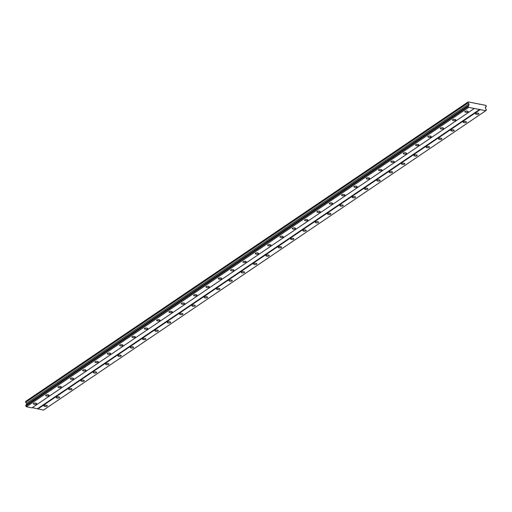 <?xml version="1.0" encoding="UTF-8"?>
<svg xmlns="http://www.w3.org/2000/svg" width="512" height="512" viewBox="0 0 512 512"><rect width="100%" height="100%" fill="white"/><g stroke="black" fill="none" stroke-linecap="round" stroke-linejoin="round"><path stroke-width="0.77" d="M467.994 111.949A1.69 0.64 178.4 0 0 468.218 111.616A1.69 0.64 178.4 0 0 466.957 111.04A1.69 0.64 178.4 0 0 465.062 111.379A1.69 0.64 178.4 0 0 464.838 111.712A1.69 0.64 178.4 0 0 466.099 112.294A1.69 0.64 178.4 0 0 467.994 111.949M36.454 404.026A1.69 0.64 178.4 0 0 36.685 403.693A1.69 0.64 178.4 0 0 35.424 403.11A1.69 0.64 178.4 0 0 33.53 403.456A1.69 0.64 178.4 0 0 33.306 403.789A1.69 0.64 178.4 0 0 34.566 404.371A1.69 0.64 178.4 0 0 36.454 404.026M48.787 395.68A1.69 0.64 178.4 0 0 49.018 395.347A1.69 0.64 178.4 0 0 47.757 394.765A1.69 0.64 178.4 0 0 45.862 395.11A1.69 0.64 178.4 0 0 45.632 395.443A1.69 0.64 178.4 0 0 46.893 396.026A1.69 0.64 178.4 0 0 48.787 395.68M61.114 387.334A1.69 0.64 178.4 0 0 61.344 387.002A1.69 0.64 178.4 0 0 60.083 386.426A1.69 0.64 178.4 0 0 58.189 386.765A1.69 0.64 178.4 0 0 57.965 387.098A1.69 0.64 178.4 0 0 59.226 387.68A1.69 0.64 178.4 0 0 61.114 387.334M73.446 378.995A1.69 0.64 178.4 0 0 73.677 378.656A1.69 0.64 178.4 0 0 72.416 378.08A1.69 0.64 178.4 0 0 70.522 378.419A1.69 0.64 178.4 0 0 70.291 378.752A1.69 0.64 178.4 0 0 71.552 379.334A1.69 0.64 178.4 0 0 73.446 378.995M85.773 370.65A1.69 0.64 178.4 0 0 86.003 370.317A1.69 0.64 178.4 0 0 84.742 369.734A1.69 0.64 178.4 0 0 82.848 370.074A1.69 0.64 178.4 0 0 82.624 370.406A1.69 0.64 178.4 0 0 83.885 370.989A1.69 0.64 178.4 0 0 85.773 370.65M98.106 362.304A1.69 0.64 178.4 0 0 98.336 361.971A1.69 0.64 178.4 0 0 97.075 361.389A1.69 0.64 178.4 0 0 95.181 361.728A1.69 0.64 178.4 0 0 94.95 362.061A1.69 0.64 178.4 0 0 96.211 362.643A1.69 0.64 178.4 0 0 98.106 362.304M110.432 353.958A1.69 0.64 178.4 0 0 110.662 353.626A1.69 0.64 178.4 0 0 109.402 353.043A1.69 0.64 178.4 0 0 107.507 353.389A1.69 0.64 178.4 0 0 107.283 353.722A1.69 0.64 178.4 0 0 108.544 354.298A1.69 0.64 178.4 0 0 110.432 353.958M122.765 345.613A1.69 0.64 178.4 0 0 122.989 345.28A1.69 0.64 178.4 0 0 121.734 344.698A1.69 0.64 178.4 0 0 119.84 345.043A1.69 0.64 178.4 0 0 119.61 345.376A1.69 0.64 178.4 0 0 120.87 345.952A1.69 0.64 178.4 0 0 122.765 345.613M135.091 337.267A1.69 0.64 178.4 0 0 135.322 336.934A1.69 0.64 178.4 0 0 134.061 336.352A1.69 0.64 178.4 0 0 132.166 336.698A1.69 0.64 178.4 0 0 131.942 337.03A1.69 0.64 178.4 0 0 133.203 337.613A1.69 0.64 178.4 0 0 135.091 337.267M147.424 328.922A1.69 0.64 178.4 0 0 147.648 328.589A1.69 0.64 178.4 0 0 146.394 328.006A1.69 0.64 178.4 0 0 144.499 328.352A1.69 0.64 178.4 0 0 144.269 328.685A1.69 0.64 178.4 0 0 145.53 329.267A1.69 0.64 178.4 0 0 147.424 328.922M159.75 320.576A1.69 0.64 178.4 0 0 159.981 320.243A1.69 0.64 178.4 0 0 158.72 319.661A1.69 0.64 178.4 0 0 156.826 320.006A1.69 0.64 178.4 0 0 156.602 320.339A1.69 0.64 178.4 0 0 157.862 320.922A1.69 0.64 178.4 0 0 159.75 320.576M172.083 312.23A1.69 0.64 178.4 0 0 172.307 311.898A1.69 0.64 178.4 0 0 171.046 311.315A1.69 0.64 178.4 0 0 169.158 311.661A1.69 0.64 178.4 0 0 168.928 311.994A1.69 0.64 178.4 0 0 170.189 312.576A1.69 0.64 178.4 0 0 172.083 312.23M184.41 303.885A1.69 0.64 178.4 0 0 184.64 303.552A1.69 0.64 178.4 0 0 183.379 302.97A1.69 0.64 178.4 0 0 181.485 303.315A1.69 0.64 178.4 0 0 181.261 303.648A1.69 0.64 178.4 0 0 182.522 304.23A1.69 0.64 178.4 0 0 184.41 303.885M196.742 295.539A1.69 0.64 178.4 0 0 196.966 295.206A1.69 0.64 178.4 0 0 195.706 294.63A1.69 0.64 178.4 0 0 193.818 294.97A1.69 0.64 178.4 0 0 193.587 295.302A1.69 0.64 178.4 0 0 194.848 295.885A1.69 0.64 178.4 0 0 196.742 295.539M209.069 287.194A1.69 0.64 178.4 0 0 209.299 286.861A1.69 0.64 178.4 0 0 208.038 286.285A1.69 0.64 178.4 0 0 206.144 286.624A1.69 0.64 178.4 0 0 205.92 286.957A1.69 0.64 178.4 0 0 207.181 287.539A1.69 0.64 178.4 0 0 209.069 287.194M221.402 278.854A1.69 0.64 178.4 0 0 221.626 278.522A1.69 0.64 178.4 0 0 220.365 277.939A1.69 0.64 178.4 0 0 218.477 278.278A1.69 0.64 178.4 0 0 218.246 278.611A1.69 0.64 178.4 0 0 219.507 279.194A1.69 0.64 178.4 0 0 221.402 278.854M233.728 270.509A1.69 0.64 178.4 0 0 233.958 270.176A1.69 0.64 178.4 0 0 232.698 269.594A1.69 0.64 178.4 0 0 230.803 269.933A1.69 0.64 178.4 0 0 230.579 270.266A1.69 0.64 178.4 0 0 231.84 270.848A1.69 0.64 178.4 0 0 233.728 270.509M246.061 262.163A1.69 0.64 178.4 0 0 246.285 261.83A1.69 0.64 178.4 0 0 245.024 261.248A1.69 0.64 178.4 0 0 243.136 261.594A1.69 0.64 178.4 0 0 242.906 261.926A1.69 0.64 178.4 0 0 244.166 262.502A1.69 0.64 178.4 0 0 246.061 262.163M258.387 253.818A1.69 0.64 178.4 0 0 258.618 253.485A1.69 0.64 178.4 0 0 257.357 252.902A1.69 0.64 178.4 0 0 255.462 253.248A1.69 0.64 178.4 0 0 255.238 253.581A1.69 0.64 178.4 0 0 256.493 254.157A1.69 0.64 178.4 0 0 258.387 253.818M270.72 245.472A1.69 0.64 178.4 0 0 270.944 245.139A1.69 0.64 178.4 0 0 269.683 244.557A1.69 0.64 178.4 0 0 267.795 244.902A1.69 0.64 178.4 0 0 267.565 245.235A1.69 0.64 178.4 0 0 268.826 245.818A1.69 0.64 178.4 0 0 270.72 245.472M283.046 237.126A1.69 0.64 178.4 0 0 283.277 236.794A1.69 0.64 178.4 0 0 282.016 236.211A1.69 0.64 178.4 0 0 280.122 236.557A1.69 0.64 178.4 0 0 279.898 236.89A1.69 0.64 178.4 0 0 281.152 237.472A1.69 0.64 178.4 0 0 283.046 237.126M295.379 228.781A1.69 0.64 178.4 0 0 295.603 228.448A1.69 0.64 178.4 0 0 294.342 227.866A1.69 0.64 178.4 0 0 292.454 228.211A1.69 0.64 178.4 0 0 292.224 228.544A1.69 0.64 178.4 0 0 293.485 229.126A1.69 0.64 178.4 0 0 295.379 228.781M307.706 220.435A1.69 0.64 178.4 0 0 307.936 220.102A1.69 0.64 178.4 0 0 306.675 219.52A1.69 0.64 178.4 0 0 304.781 219.866A1.69 0.64 178.4 0 0 304.55 220.198A1.69 0.64 178.4 0 0 305.811 220.781A1.69 0.64 178.4 0 0 307.706 220.435M320.038 212.09A1.69 0.64 178.4 0 0 320.262 211.757A1.69 0.64 178.4 0 0 319.002 211.174A1.69 0.64 178.4 0 0 317.114 211.52A1.69 0.64 178.4 0 0 316.883 211.853A1.69 0.64 178.4 0 0 318.144 212.435A1.69 0.64 178.4 0 0 320.038 212.09M332.365 203.744A1.69 0.64 178.4 0 0 332.595 203.411A1.69 0.64 178.4 0 0 331.334 202.835A1.69 0.64 178.4 0 0 329.44 203.174A1.69 0.64 178.4 0 0 329.21 203.507A1.69 0.64 178.4 0 0 330.47 204.09A1.69 0.64 178.4 0 0 332.365 203.744M344.698 195.398A1.69 0.64 178.4 0 0 344.922 195.066A1.69 0.64 178.4 0 0 343.661 194.49A1.69 0.64 178.4 0 0 341.773 194.829A1.69 0.64 178.4 0 0 341.542 195.162A1.69 0.64 178.4 0 0 342.803 195.744A1.69 0.64 178.4 0 0 344.698 195.398M357.024 187.059A1.69 0.64 178.4 0 0 357.254 186.726A1.69 0.64 178.4 0 0 355.994 186.144A1.69 0.64 178.4 0 0 354.099 186.483A1.69 0.64 178.4 0 0 353.869 186.816A1.69 0.64 178.4 0 0 355.13 187.398A1.69 0.64 178.4 0 0 357.024 187.059M369.357 178.714A1.69 0.64 178.4 0 0 369.581 178.381A1.69 0.64 178.4 0 0 368.32 177.798A1.69 0.64 178.4 0 0 366.432 178.138A1.69 0.64 178.4 0 0 366.202 178.47A1.69 0.64 178.4 0 0 367.462 179.053A1.69 0.64 178.4 0 0 369.357 178.714M381.683 170.368A1.69 0.64 178.4 0 0 381.914 170.035A1.69 0.64 178.4 0 0 380.653 169.453A1.69 0.64 178.4 0 0 378.758 169.798A1.69 0.64 178.4 0 0 378.528 170.131A1.69 0.64 178.4 0 0 379.789 170.707A1.69 0.64 178.4 0 0 381.683 170.368M394.016 162.022A1.69 0.64 178.4 0 0 394.24 161.69A1.69 0.64 178.4 0 0 392.979 161.107A1.69 0.64 178.4 0 0 391.091 161.453A1.69 0.64 178.4 0 0 390.861 161.786A1.69 0.64 178.4 0 0 392.122 162.362A1.69 0.64 178.4 0 0 394.016 162.022M406.342 153.677A1.69 0.64 178.4 0 0 406.573 153.344A1.69 0.64 178.4 0 0 405.312 152.762A1.69 0.64 178.4 0 0 403.418 153.107A1.69 0.64 178.4 0 0 403.187 153.44A1.69 0.64 178.4 0 0 404.448 154.022A1.69 0.64 178.4 0 0 406.342 153.677M418.675 145.331A1.69 0.64 178.4 0 0 418.899 144.998A1.69 0.64 178.4 0 0 417.638 144.416A1.69 0.64 178.4 0 0 415.744 144.762A1.69 0.64 178.4 0 0 415.52 145.094A1.69 0.64 178.4 0 0 416.781 145.677A1.69 0.64 178.4 0 0 418.675 145.331M431.002 136.986A1.69 0.64 178.4 0 0 431.232 136.653A1.69 0.64 178.4 0 0 429.971 136.07A1.69 0.64 178.4 0 0 428.077 136.416A1.69 0.64 178.4 0 0 427.846 136.749A1.69 0.64 178.4 0 0 429.107 137.331A1.69 0.64 178.4 0 0 431.002 136.986M443.334 128.64A1.69 0.64 178.4 0 0 443.558 128.307A1.69 0.64 178.4 0 0 442.298 127.725A1.69 0.64 178.4 0 0 440.403 128.07A1.69 0.64 178.4 0 0 440.179 128.403A1.69 0.64 178.4 0 0 441.44 128.986A1.69 0.64 178.4 0 0 443.334 128.64M455.661 120.294A1.69 0.64 178.4 0 0 455.891 119.962A1.69 0.64 178.4 0 0 454.63 119.379A1.69 0.64 178.4 0 0 452.736 119.725A1.69 0.64 178.4 0 0 452.506 120.058A1.69 0.64 178.4 0 0 453.766 120.64A1.69 0.64 178.4 0 0 455.661 120.294M478.63 114.029A1.69 0.64 178.4 0 0 478.861 113.696A1.69 0.64 178.4 0 0 477.6 113.114A1.69 0.64 178.4 0 0 475.706 113.459A1.69 0.64 178.4 0 0 475.475 113.792A1.69 0.64 178.4 0 0 476.736 114.374A1.69 0.64 178.4 0 0 478.63 114.029M47.098 406.106A1.69 0.64 178.4 0 0 47.328 405.773A1.69 0.64 178.4 0 0 46.067 405.19A1.69 0.64 178.4 0 0 44.173 405.536A1.69 0.64 178.4 0 0 43.942 405.869A1.69 0.64 178.4 0 0 45.203 406.445A1.69 0.64 178.4 0 0 47.098 406.106M59.424 397.76A1.69 0.64 178.4 0 0 59.654 397.427A1.69 0.64 178.4 0 0 58.394 396.845A1.69 0.64 178.4 0 0 56.499 397.19A1.69 0.64 178.4 0 0 56.275 397.523A1.69 0.64 178.4 0 0 57.536 398.106A1.69 0.64 178.4 0 0 59.424 397.76M71.757 389.414A1.69 0.64 178.4 0 0 71.987 389.082A1.69 0.64 178.4 0 0 70.726 388.499A1.69 0.64 178.4 0 0 68.832 388.845A1.69 0.64 178.4 0 0 68.602 389.178A1.69 0.64 178.4 0 0 69.862 389.76A1.69 0.64 178.4 0 0 71.757 389.414M84.083 381.069A1.69 0.64 178.4 0 0 84.314 380.736A1.69 0.64 178.4 0 0 83.053 380.154A1.69 0.64 178.4 0 0 81.158 380.499A1.69 0.64 178.4 0 0 80.934 380.832A1.69 0.64 178.4 0 0 82.195 381.414A1.69 0.64 178.4 0 0 84.083 381.069M96.416 372.723A1.69 0.64 178.4 0 0 96.646 372.39A1.69 0.64 178.4 0 0 95.386 371.808A1.69 0.64 178.4 0 0 93.491 372.154A1.69 0.64 178.4 0 0 93.261 372.486A1.69 0.64 178.4 0 0 94.522 373.069A1.69 0.64 178.4 0 0 96.416 372.723M108.742 364.378A1.69 0.64 178.4 0 0 108.973 364.045A1.69 0.64 178.4 0 0 107.712 363.462A1.69 0.64 178.4 0 0 105.818 363.808A1.69 0.64 178.4 0 0 105.594 364.141A1.69 0.64 178.4 0 0 106.854 364.723A1.69 0.64 178.4 0 0 108.742 364.378M121.075 356.032A1.69 0.64 178.4 0 0 121.306 355.699A1.69 0.64 178.4 0 0 120.045 355.117A1.69 0.64 178.4 0 0 118.15 355.462A1.69 0.64 178.4 0 0 117.92 355.795A1.69 0.64 178.4 0 0 119.181 356.378A1.69 0.64 178.4 0 0 121.075 356.032M133.402 347.686A1.69 0.64 178.4 0 0 133.632 347.354A1.69 0.64 178.4 0 0 132.371 346.778A1.69 0.64 178.4 0 0 130.477 347.117A1.69 0.64 178.4 0 0 130.253 347.45A1.69 0.64 178.4 0 0 131.514 348.032A1.69 0.64 178.4 0 0 133.402 347.686M145.734 339.347A1.69 0.64 178.4 0 0 145.965 339.014A1.69 0.64 178.4 0 0 144.704 338.432A1.69 0.64 178.4 0 0 142.81 338.771A1.69 0.64 178.4 0 0 142.579 339.104A1.69 0.64 178.4 0 0 143.84 339.686A1.69 0.64 178.4 0 0 145.734 339.347M158.061 331.002A1.69 0.64 178.4 0 0 158.291 330.669A1.69 0.64 178.4 0 0 157.03 330.086A1.69 0.64 178.4 0 0 155.136 330.426A1.69 0.64 178.4 0 0 154.912 330.758A1.69 0.64 178.4 0 0 156.173 331.341A1.69 0.64 178.4 0 0 158.061 331.002M170.394 322.656A1.69 0.64 178.4 0 0 170.618 322.323A1.69 0.64 178.4 0 0 169.363 321.741A1.69 0.64 178.4 0 0 167.469 322.08A1.69 0.64 178.4 0 0 167.238 322.413A1.69 0.64 178.4 0 0 168.499 322.995A1.69 0.64 178.4 0 0 170.394 322.656M182.72 314.31A1.69 0.64 178.4 0 0 182.95 313.978A1.69 0.64 178.4 0 0 181.69 313.395A1.69 0.64 178.4 0 0 179.795 313.741A1.69 0.64 178.4 0 0 179.571 314.074A1.69 0.64 178.4 0 0 180.832 314.65A1.69 0.64 178.4 0 0 182.72 314.31M195.053 305.965A1.69 0.64 178.4 0 0 195.277 305.632A1.69 0.64 178.4 0 0 194.022 305.05A1.69 0.64 178.4 0 0 192.128 305.395A1.69 0.64 178.4 0 0 191.898 305.728A1.69 0.64 178.4 0 0 193.158 306.31A1.69 0.64 178.4 0 0 195.053 305.965M207.379 297.619A1.69 0.64 178.4 0 0 207.61 297.286A1.69 0.64 178.4 0 0 206.349 296.704A1.69 0.64 178.4 0 0 204.454 297.05A1.69 0.64 178.4 0 0 204.23 297.382A1.69 0.64 178.4 0 0 205.491 297.965A1.69 0.64 178.4 0 0 207.379 297.619M219.712 289.274A1.69 0.64 178.4 0 0 219.936 288.941A1.69 0.64 178.4 0 0 218.682 288.358A1.69 0.64 178.4 0 0 216.787 288.704A1.69 0.64 178.4 0 0 216.557 289.037A1.69 0.64 178.4 0 0 217.818 289.619A1.69 0.64 178.4 0 0 219.712 289.274M232.038 280.928A1.69 0.64 178.4 0 0 232.269 280.595A1.69 0.64 178.4 0 0 231.008 280.013A1.69 0.64 178.4 0 0 229.114 280.358A1.69 0.64 178.4 0 0 228.89 280.691A1.69 0.64 178.4 0 0 230.15 281.274A1.69 0.64 178.4 0 0 232.038 280.928M244.371 272.582A1.69 0.64 178.4 0 0 244.595 272.25A1.69 0.64 178.4 0 0 243.334 271.667A1.69 0.64 178.4 0 0 241.446 272.013A1.69 0.64 178.4 0 0 241.216 272.346A1.69 0.64 178.4 0 0 242.477 272.928A1.69 0.64 178.4 0 0 244.371 272.582M256.698 264.237A1.69 0.64 178.4 0 0 256.928 263.904A1.69 0.64 178.4 0 0 255.667 263.322A1.69 0.64 178.4 0 0 253.773 263.667A1.69 0.64 178.4 0 0 253.549 264A1.69 0.64 178.4 0 0 254.81 264.582A1.69 0.64 178.4 0 0 256.698 264.237M269.03 255.891A1.69 0.64 178.4 0 0 269.254 255.558A1.69 0.64 178.4 0 0 267.994 254.982A1.69 0.64 178.4 0 0 266.106 255.322A1.69 0.64 178.4 0 0 265.875 255.654A1.69 0.64 178.4 0 0 267.136 256.237A1.69 0.64 178.4 0 0 269.03 255.891M281.357 247.552A1.69 0.64 178.4 0 0 281.587 247.219A1.69 0.64 178.4 0 0 280.326 246.637A1.69 0.64 178.4 0 0 278.432 246.976A1.69 0.64 178.4 0 0 278.208 247.309A1.69 0.64 178.4 0 0 279.469 247.891A1.69 0.64 178.4 0 0 281.357 247.552M293.69 239.206A1.69 0.64 178.4 0 0 293.914 238.874A1.69 0.64 178.4 0 0 292.653 238.291A1.69 0.64 178.4 0 0 290.765 238.63A1.69 0.64 178.4 0 0 290.534 238.963A1.69 0.64 178.4 0 0 291.795 239.546A1.69 0.64 178.4 0 0 293.69 239.206M306.016 230.861A1.69 0.64 178.4 0 0 306.246 230.528A1.69 0.64 178.4 0 0 304.986 229.946A1.69 0.64 178.4 0 0 303.091 230.285A1.69 0.64 178.4 0 0 302.867 230.618A1.69 0.64 178.4 0 0 304.122 231.2A1.69 0.64 178.4 0 0 306.016 230.861M318.349 222.515A1.69 0.64 178.4 0 0 318.573 222.182A1.69 0.64 178.4 0 0 317.312 221.6A1.69 0.64 178.4 0 0 315.424 221.946A1.69 0.64 178.4 0 0 315.194 222.278A1.69 0.64 178.4 0 0 316.454 222.854A1.69 0.64 178.4 0 0 318.349 222.515M330.675 214.17A1.69 0.64 178.4 0 0 330.906 213.837A1.69 0.64 178.4 0 0 329.645 213.254A1.69 0.64 178.4 0 0 327.75 213.6A1.69 0.64 178.4 0 0 327.526 213.933A1.69 0.64 178.4 0 0 328.781 214.515A1.69 0.64 178.4 0 0 330.675 214.17M343.008 205.824A1.69 0.64 178.4 0 0 343.232 205.491A1.69 0.64 178.4 0 0 341.971 204.909A1.69 0.64 178.4 0 0 340.083 205.254A1.69 0.64 178.4 0 0 339.853 205.587A1.69 0.64 178.4 0 0 341.114 206.17A1.69 0.64 178.4 0 0 343.008 205.824M355.334 197.478A1.69 0.64 178.4 0 0 355.565 197.146A1.69 0.64 178.4 0 0 354.304 196.563A1.69 0.64 178.4 0 0 352.41 196.909A1.69 0.64 178.4 0 0 352.186 197.242A1.69 0.64 178.4 0 0 353.44 197.824A1.69 0.64 178.4 0 0 355.334 197.478M367.667 189.133A1.69 0.64 178.4 0 0 367.891 188.8A1.69 0.64 178.4 0 0 366.63 188.218A1.69 0.64 178.4 0 0 364.742 188.563A1.69 0.64 178.4 0 0 364.512 188.896A1.69 0.64 178.4 0 0 365.773 189.478A1.69 0.64 178.4 0 0 367.667 189.133M379.994 180.787A1.69 0.64 178.4 0 0 380.224 180.454A1.69 0.64 178.4 0 0 378.963 179.872A1.69 0.64 178.4 0 0 377.069 180.218A1.69 0.64 178.4 0 0 376.838 180.55A1.69 0.64 178.4 0 0 378.099 181.133A1.69 0.64 178.4 0 0 379.994 180.787M392.326 172.442A1.69 0.64 178.4 0 0 392.55 172.109A1.69 0.64 178.4 0 0 391.29 171.526A1.69 0.64 178.4 0 0 389.402 171.872A1.69 0.64 178.4 0 0 389.171 172.205A1.69 0.64 178.4 0 0 390.432 172.787A1.69 0.64 178.4 0 0 392.326 172.442M404.653 164.096A1.69 0.64 178.4 0 0 404.883 163.763A1.69 0.64 178.4 0 0 403.622 163.187A1.69 0.64 178.4 0 0 401.728 163.526A1.69 0.64 178.4 0 0 401.498 163.859A1.69 0.64 178.4 0 0 402.758 164.442A1.69 0.64 178.4 0 0 404.653 164.096M416.986 155.757A1.69 0.64 178.4 0 0 417.21 155.424A1.69 0.64 178.4 0 0 415.949 154.842A1.69 0.64 178.4 0 0 414.061 155.181A1.69 0.64 178.4 0 0 413.83 155.514A1.69 0.64 178.4 0 0 415.091 156.096A1.69 0.64 178.4 0 0 416.986 155.757M429.312 147.411A1.69 0.64 178.4 0 0 429.542 147.078A1.69 0.64 178.4 0 0 428.282 146.496A1.69 0.64 178.4 0 0 426.387 146.835A1.69 0.64 178.4 0 0 426.157 147.168A1.69 0.64 178.4 0 0 427.418 147.75A1.69 0.64 178.4 0 0 429.312 147.411M441.645 139.066A1.69 0.64 178.4 0 0 441.869 138.733A1.69 0.64 178.4 0 0 440.608 138.15A1.69 0.64 178.4 0 0 438.72 138.49A1.69 0.64 178.4 0 0 438.49 138.822A1.69 0.64 178.4 0 0 439.75 139.405A1.69 0.64 178.4 0 0 441.645 139.066M453.971 130.72A1.69 0.64 178.4 0 0 454.202 130.387A1.69 0.64 178.4 0 0 452.941 129.805A1.69 0.64 178.4 0 0 451.046 130.15A1.69 0.64 178.4 0 0 450.816 130.483A1.69 0.64 178.4 0 0 452.077 131.059A1.69 0.64 178.4 0 0 453.971 130.72M466.304 122.374A1.69 0.64 178.4 0 0 466.528 122.042A1.69 0.64 178.4 0 0 465.267 121.459A1.69 0.64 178.4 0 0 463.379 121.805A1.69 0.64 178.4 0 0 463.149 122.138A1.69 0.64 178.4 0 0 464.41 122.72A1.69 0.64 178.4 0 0 466.304 122.374M468.179 101.907L467.949 102.982L469.03 103.846L468.672 105.402A0.762 0.608 55.9 0 1 468.109 105.907L468.134 106.656A0.762 0.608 55.9 0 1 468.723 107.392L485.76 110.714A0.762 0.608 55.9 0 1 486.317 110.208L486.298 109.459A0.762 0.608 55.9 0 1 485.702 108.73L485.254 107.014L486.298 106.566L486.003 105.389L468.179 101.907L25.856 401.286L25.626 402.362L26.707 403.226L26.349 404.781A0.762 0.608 55.9 0 1 26.317 404.928M474.317 108.48L31.994 407.859L26.406 406.771A0.762 0.608 55.9 0 0 25.811 406.035L25.792 405.286L468.109 105.907M485.76 110.714L43.437 410.093L32.32 407.642M467.923 102.138L25.6 401.517M25.709 405.357L468.032 105.984M468.045 106.547L25.722 405.926M468.723 107.392L26.406 406.771M25.811 406.035L468.134 106.656M479.898 109.286L37.574 408.666M37.843 409.005L480.166 109.626M486.317 110.208L485.792 110.566M486.298 106.566L485.261 107.27M480.019 104.218L479.693 104.435M467.949 102.982L25.626 402.362M469.03 103.846L26.707 403.226M469.062 105.05L26.739 404.429M468.672 105.402L26.349 404.781"/></g></svg>
